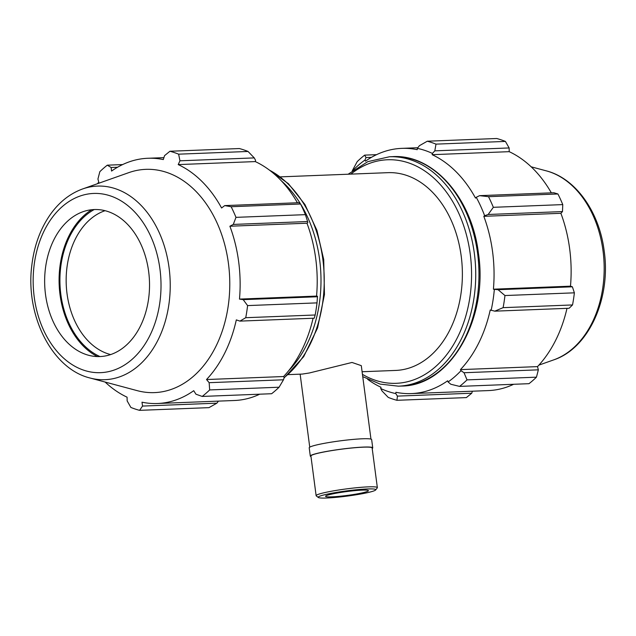 <?xml version="1.0" encoding="UTF-8"?>
<svg xmlns="http://www.w3.org/2000/svg" width="636" height="636" viewBox="0 0 636 636"><rect width="100%" height="100%" fill="white"/><g stroke="black" fill="none" stroke-linecap="round" stroke-linejoin="round"><path stroke-width="0.95" d="M288.156 374.628L302.267 374.079L309.358 372.982L352.01 362.456L361.296 365.644L370.963 439.102M375.669 489.951L377.259 487.899A30.87 2.783 172.5 0 0 377.355 487.629A30.87 2.783 172.5 0 0 346.382 488.909A30.87 2.783 172.5 0 0 316.132 495.69A30.87 2.783 172.5 0 0 316.291 495.921L318.358 497.495A29.018 2.616 -7.5 0 1 346.644 490.897A29.018 2.616 -7.5 0 1 375.669 489.951A29.018 2.616 -7.5 0 1 367.33 492.693A29.018 2.616 -7.5 0 1 337.35 497.233A29.018 2.616 -7.5 0 1 318.358 497.495M377.355 487.629L372.132 447.951A30.87 2.783 172.5 0 0 341.158 449.231A30.87 2.783 172.5 0 0 310.909 456.012L316.132 495.69M362.138 492.9A21.608 1.948 172.5 0 0 368.411 490.666A21.608 1.948 172.5 0 0 355.063 490.618A21.608 1.948 172.5 0 0 331.833 494.085A21.608 1.948 172.5 0 0 325.56 496.311A21.608 1.948 172.5 0 0 338.901 496.358A21.608 1.948 172.5 0 0 362.138 492.9M372.203 448.507A31.49 2.838 172.5 0 0 372.744 447.871L371.647 439.571A31.49 2.838 172.5 0 0 340.053 440.875A31.49 2.838 172.5 0 0 309.207 447.792L310.296 456.092A31.49 2.838 172.5 0 0 310.98 456.568M372.744 447.871A31.49 2.838 172.5 0 0 341.15 449.175A31.49 2.838 172.5 0 0 310.296 456.092M479.576 195.657L476.245 197.295A124.028 88.364 87.8 0 1 484.64 215.731L488.154 214.483L493.345 207.312A131.946 94.009 -92.2 0 0 488.504 196.683L479.576 195.657L553.9 192.756L557.923 193.972L488.504 196.683M476.245 197.295L475.505 198.082A122.708 87.426 -92.2 0 0 432.138 154.675L432.416 153.427L434.817 150.851L435.994 144.134A131.946 94.009 -92.2 0 0 427.297 141.216L419.418 145.684L417.335 148.371A124.028 88.364 87.8 0 1 432.416 153.427M417.335 148.371L417.224 149.675A122.708 87.426 -92.2 0 0 401.777 148.363A122.708 87.426 -92.2 0 0 365.485 161.162L365.04 159.986L366.01 157.553L364.659 155.128A131.946 94.009 -92.2 0 0 357.201 161.631L352.257 170.814M353.338 170.003A124.028 88.364 87.8 0 1 365.04 159.986M367.656 379.334A122.708 87.426 -92.2 0 0 380.996 387.276L380.718 388.524L382.021 390.949L388.238 397.389A131.946 94.009 -92.2 0 0 396.936 400.306L397.421 396.117L395.799 393.581A124.028 88.364 87.8 0 1 380.718 388.524M395.799 393.581L395.91 392.277A122.708 87.426 -92.2 0 0 411.349 393.589A122.708 87.426 -92.2 0 0 447.649 380.789L448.086 381.966L450.821 384.255L459.574 386.394A131.946 94.009 -92.2 0 0 467.031 379.883L464.026 372.736L461.013 370.685A124.028 88.364 87.8 0 1 448.086 381.966M461.013 370.685L460.44 369.627A122.708 87.426 -92.2 0 0 490.237 309.971L494.784 311.163L503.116 307.657A131.946 94.009 -92.2 0 0 504.96 295.541L498.06 289.698L494.339 289.38A124.028 88.364 87.8 0 1 491.135 310.392M494.339 289.38L493.409 289.189A122.708 87.426 -92.2 0 0 483.813 216.32L484.64 215.731M427.297 141.216L496.716 138.505A131.946 94.009 -92.2 0 1 505.413 141.423L435.994 144.134M472.373 391.212L471.745 393.215L397.421 396.117M396.936 400.306L466.355 397.595L471.745 393.215M467.031 379.883L536.45 377.172L538.35 369.834L464.026 372.736M536.45 377.172A131.946 94.009 -92.2 0 1 528.993 383.683L459.574 386.394M493.409 289.189L570.484 286.176L572.376 286.804L498.06 289.698M504.96 295.541L574.38 292.83L572.376 286.804M434.817 150.851L509.134 147.95L505.413 141.423M509.134 147.95L509.213 151.67A122.708 87.426 87.8 0 1 551.34 192.851M488.154 214.483L562.478 211.581L562.765 204.601A131.946 94.009 -92.2 0 0 557.923 193.972M562.478 211.581L560.888 213.306A122.708 87.426 87.8 0 1 570.484 286.176M494.784 311.163L569.109 308.261L572.535 304.946A131.946 94.009 -92.2 0 0 574.38 292.83M567.002 308.341A122.708 87.426 87.8 0 1 537.515 366.614L538.35 369.834M513.649 384.279A122.708 87.426 87.8 0 1 499.594 389.129A122.708 87.426 87.8 0 1 488.424 390.584L411.349 393.589M376.56 154.667L364.659 155.128M366.01 157.553L371.456 157.338M562.765 204.601L493.345 207.312M572.535 304.946L503.116 307.657M362.099 371.742L395.687 370.43A98.962 70.501 -92.2 0 0 404.695 369.262A98.962 70.501 -92.2 0 0 461.887 262.453A98.962 70.501 -92.2 0 0 387.968 172.666L280.436 176.864M432.138 154.675L509.213 151.67M483.813 216.32L560.888 213.306M460.44 369.627L537.515 366.614M305.399 214.65L235.98 217.353A131.946 94.009 -92.2 0 0 231.13 206.724L224.707 205.603L299.031 202.701L300.558 204.013A131.946 94.009 87.8 0 1 305.399 214.65L307.609 221.527L307.8 222.632L306.965 223.22A122.708 87.426 87.8 0 1 316.561 296.09L317.491 296.289L317.014 302.879A131.946 94.009 87.8 0 1 315.162 314.995L314.24 318.207L239.915 321.108L236.314 319.884A122.708 87.426 -92.2 0 1 206.517 379.541L209.157 382.681L209.665 389.932L279.085 387.221A131.946 94.009 87.8 0 1 271.628 393.724L202.208 396.435L195.952 394.209L193.726 390.695A122.708 87.426 -92.2 0 1 168.596 402.055A122.708 87.426 -92.2 0 1 157.434 403.502A122.708 87.426 -92.2 0 1 141.995 402.19L142.551 406.07L139.57 410.347L208.99 407.644L216.876 403.168L142.551 406.07M313.079 318.254A122.708 87.426 87.8 0 1 283.592 376.528L284.173 377.593L283.481 379.787L279.085 387.221M259.726 394.193A122.708 87.426 87.8 0 1 234.509 400.497L157.434 403.502M248.048 151.463L178.629 154.174A131.946 94.009 -92.2 0 0 169.931 151.257L239.351 148.546A131.946 94.009 87.8 0 1 248.048 151.463L254.265 157.903L255.569 160.328L255.29 161.584A122.708 87.426 87.8 0 1 297.417 202.765M306.965 223.22L229.89 226.225L233.285 224.429L307.609 221.527M235.98 217.353L233.285 224.429M255.29 161.584L178.215 164.589L179.948 160.805L254.265 157.903M178.629 154.174L179.948 160.805M169.931 151.257L164.549 155.637L163.301 159.58A122.708 87.426 -92.2 0 0 147.862 158.269A122.708 87.426 -92.2 0 0 111.562 171.076L111.141 167.499L117.541 167.252M122.637 164.573L107.293 165.177L111.141 167.499M218.458 401.117L216.876 403.168M105.131 382.053A122.708 87.426 -92.2 0 0 127.073 397.182L127.152 400.903L130.873 407.438A131.946 94.009 -92.2 0 0 139.57 410.347M315.162 314.995L245.742 317.706L239.915 321.108M110.656 354.578A73.561 52.406 87.8 0 1 66.231 284.26A73.561 52.406 87.8 0 1 105.035 210.699M94.231 209.546A77.974 55.555 -92.2 0 0 59.999 284.507A77.974 55.555 -92.2 0 0 99.963 356.558M91.703 209.737A79.15 56.389 -92.2 0 0 59.164 284.538A79.15 56.389 -92.2 0 0 97.435 356.573M89.978 377.991L137.233 390.655A111.713 79.595 -92.2 0 0 164.66 391.291A111.713 79.595 -92.2 0 0 227.736 258.701A111.713 79.595 -92.2 0 0 128.726 172.658L82.601 188.964C69.61 193.71 58.639 202.526 49.695 215.413C40.028 229.628 34.066 246.323 31.8 265.514C25.297 315.249 51.778 368.753 89.978 377.991A96.871 69.014 -92.2 0 0 113.764 378.547A96.871 69.014 -92.2 0 0 169.081 267.812A96.871 69.014 -92.2 0 0 82.601 188.964M202.208 396.435A131.946 94.009 -92.2 0 0 209.665 389.932M245.742 317.706A131.946 94.009 -92.2 0 0 247.595 305.59L317.014 302.879M317.507 296.75L243.19 299.651L247.595 305.59M243.19 299.651L239.486 299.095A122.708 87.426 -92.2 0 0 229.89 226.225M224.707 205.603L221.582 207.988A122.708 87.426 -92.2 0 0 178.215 164.589M107.293 165.177A131.946 94.009 -92.2 0 0 99.836 171.68L97.936 179.018L98.779 182.238A122.708 87.426 -92.2 0 0 97.388 183.732M231.13 206.724L300.558 204.013M316.561 296.09L239.486 299.095M283.481 379.787L209.157 382.681M283.592 376.528L206.517 379.541M106.649 355.691A73.561 52.406 -92.2 0 0 148.657 271.604A73.561 52.406 -92.2 0 0 87.522 210.421A73.561 52.406 -92.2 0 0 82.982 211.724A73.561 52.406 -92.2 0 0 44.719 285.103A73.561 52.406 -92.2 0 0 88.587 355.27A73.561 52.406 -92.2 0 0 106.649 355.691M412.056 384.693A114.79 81.782 87.8 0 1 401.61 386.052C450.336 385.996 488.512 318.811 478.463 253.541C472.039 198.345 433.426 153.992 392.658 156.639A114.79 81.782 87.8 0 1 477.604 253.47A114.79 81.782 87.8 0 1 412.056 384.693M401.61 386.052L398.367 386.171A114.79 81.782 -92.2 0 0 408.813 384.82A114.79 81.782 -92.2 0 0 474.369 253.597A114.79 81.782 -92.2 0 0 389.415 156.766L367.815 161.655L348.13 174.224M350.857 174.113A111.849 79.691 87.8 0 1 470.243 254.13A111.849 79.691 87.8 0 1 406.372 381.99A111.849 79.691 87.8 0 1 362.44 374.342M553.686 359.889A96.871 69.014 -92.2 0 0 603.023 250.87A96.871 69.014 -92.2 0 0 546.308 170.861C575.898 178.39 599.414 212.146 604.2 251.077C611.077 298.236 588.92 348.266 553.686 359.889L538.899 365.12M288.665 370.716A114.79 81.782 -92.2 0 0 319.63 259.631A114.79 81.782 -92.2 0 0 281.247 180.727M269.513 170.186A114.79 81.782 87.8 0 1 322.865 259.504A114.79 81.782 87.8 0 1 284.165 377.601M108.748 371.599A89.676 63.886 87.8 0 1 34.225 297.02A89.676 63.886 87.8 0 1 85.431 194.513A89.676 63.886 87.8 0 1 159.954 269.092A89.676 63.886 87.8 0 1 108.748 371.599M300.136 374.167L309.748 447.156M392.658 156.639L389.415 156.766M362.743 376.639L380.193 384.112L398.367 386.171M417.828 147.735L401.777 148.363M546.308 170.861L531.155 166.807M284.03 378.038L303.69 356.661L317.571 327.953L324.455 294.563L323.724 259.583L316.943 230.391L304.914 204.498L288.442 183.717L268.63 169.526M163.913 157.649L147.862 158.269"/></g></svg>
